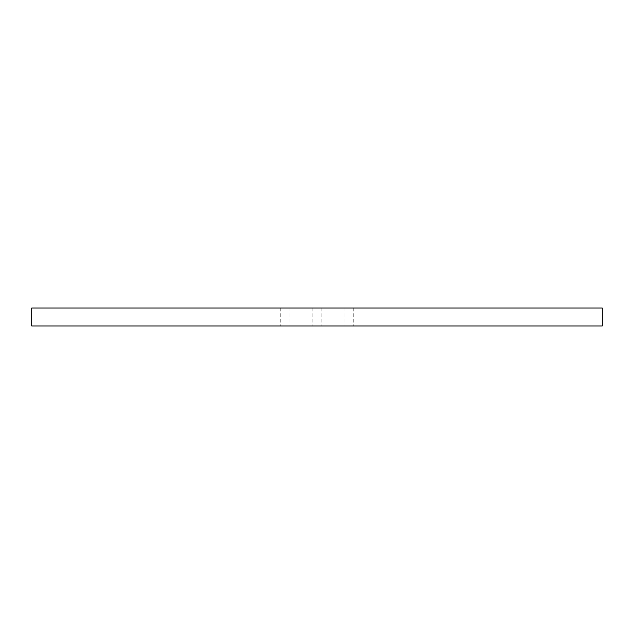<?xml version="1.0" encoding="UTF-8"?>
<svg xmlns="http://www.w3.org/2000/svg" width="634" height="634" viewBox="0 0 634 634"><rect width="100%" height="100%" fill="white"/><g stroke="black" fill="none" stroke-linecap="round" stroke-linejoin="round"><path stroke-width="0.48" stroke-dasharray="3.17 2.38" d="M285.142 308.013L290.031 308.013L285.142 308.013M602.3 308.013L31.7 308.013M317 308.013L321.89 308.013L317 308.013M348.858 308.013L353.748 308.013L348.858 308.013M602.3 325.987L31.7 325.987M317 325.987L321.89 325.987L317 325.987M285.142 325.987L290.031 325.987L285.142 325.987M348.858 325.987L353.748 325.987L348.858 325.987M312.11 308.013L312.11 325.987M321.89 308.013L321.89 325.987M280.252 308.013L280.252 325.987M290.031 308.013L290.031 325.987M343.969 308.013L343.969 325.987M353.748 308.013L353.748 325.987"/><path stroke-width="0.95" d="M317 308.013L602.3 308.013L602.3 325.987L31.7 325.987L31.7 308.013L317 308.013"/></g></svg>
